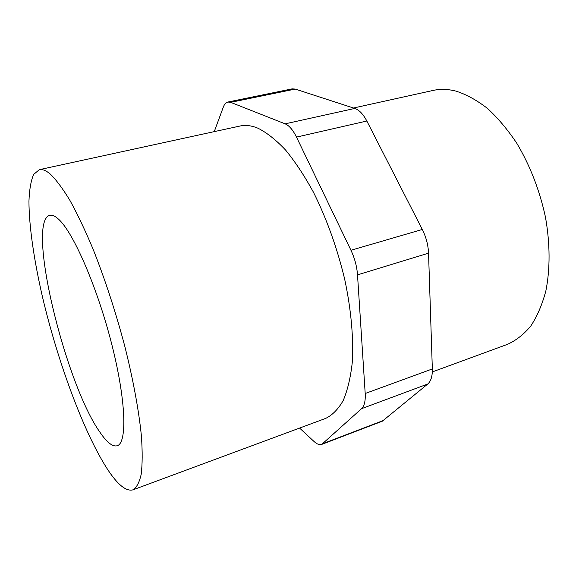 <?xml version="1.0" encoding="UTF-8"?>
<svg xmlns="http://www.w3.org/2000/svg" width="579" height="579" viewBox="0 0 579 579"><rect width="100%" height="100%" fill="white"/><g stroke="black" fill="none" stroke-linecap="round" stroke-linejoin="round"><path stroke-width="0.87" d="M353.508 108.012L433.092 90.44C440.192 88.855 447.755 89.065 455.767 91.055C466.196 94.363 476.705 100.109 487.301 108.295C497.752 117.841 507.566 129.479 516.758 143.208C530.053 165.522 539.628 190.202 545.476 217.234C550.173 243.752 550.209 269.249 545.852 290.947C542.197 304.612 537.189 316.293 530.82 325.977C523.829 334.387 516.012 340.517 507.37 344.375L432.318 371.921M50.279 174.069C56.177 179.772 62.727 188.551 69.921 200.399C77.391 213.969 85.062 230.102 92.937 248.804C104.929 279.006 115.532 311.444 124.753 346.112C133.213 379.817 138.931 411.018 141.421 436.182C142.499 451.758 142.42 464.474 141.182 474.346C139.344 482.481 136.601 487.641 132.96 489.848C126.084 491.636 117.508 484.637 107.231 468.845C83.687 432.368 57.813 361.911 42.564 297.288C34.06 260.449 28.993 226.136 28.95 201.203C29.377 189.637 30.94 180.72 33.633 174.46L39.307 169.676C42.339 168.988 45.994 170.45 50.279 174.069M39.307 169.676L240.14 125.998C245.576 124.796 251.554 125.556 258.082 128.27C266.876 132.7 276.024 139.937 285.527 149.99C295.073 161.613 304.344 175.625 313.34 192.025C326.628 218.616 337.065 247.624 344.65 279.064C351.207 309.772 353.74 338.773 352.227 362.845C350.519 377.877 347.501 390.463 343.173 400.596C338.216 409.201 332.382 415.136 325.673 418.4L132.96 489.848M59.094 219.702C73.823 233.417 97.612 288.262 111.834 344.57C126.142 400.929 127.264 443.094 117.197 445.75C112.71 446.966 107.057 442.602 100.239 432.658C65.347 384.239 25.809 221.54 49.794 215.308C52.313 214.693 55.418 216.155 59.094 219.702M299.582 428.069L314.028 441.48C316.974 444.187 319.543 445.157 321.736 444.397L361.571 408.673C364.386 405.966 365.595 400.907 365.197 393.496L357.511 274.837C356.888 266.42 354.703 258.227 350.961 250.266L296.499 137.107C292.974 129.978 289.189 125.556 285.136 123.841L230.666 102.345L227.894 102.034C225.94 102.476 224.42 104.155 223.328 107.079L214.244 131.636M227.894 102.034L292.171 88.862L295.239 89.079L354.804 108.432C359.219 109.981 363.228 114.179 366.833 121.018L422.308 229.472C426.108 237.086 428.192 244.997 428.547 253.189L432.339 368.946C432.484 376.198 430.95 381.221 427.743 384.022L382.306 421.208L321.736 444.397M323.068 443.565L383.812 420.325M361.571 408.673L427.743 384.022M365.197 393.496L432.339 368.946M357.511 274.837L428.547 253.189M350.961 250.266L422.308 229.472M296.499 137.107L366.833 121.018M285.136 123.841L354.804 108.432M230.666 102.345L295.239 89.079"/></g></svg>
